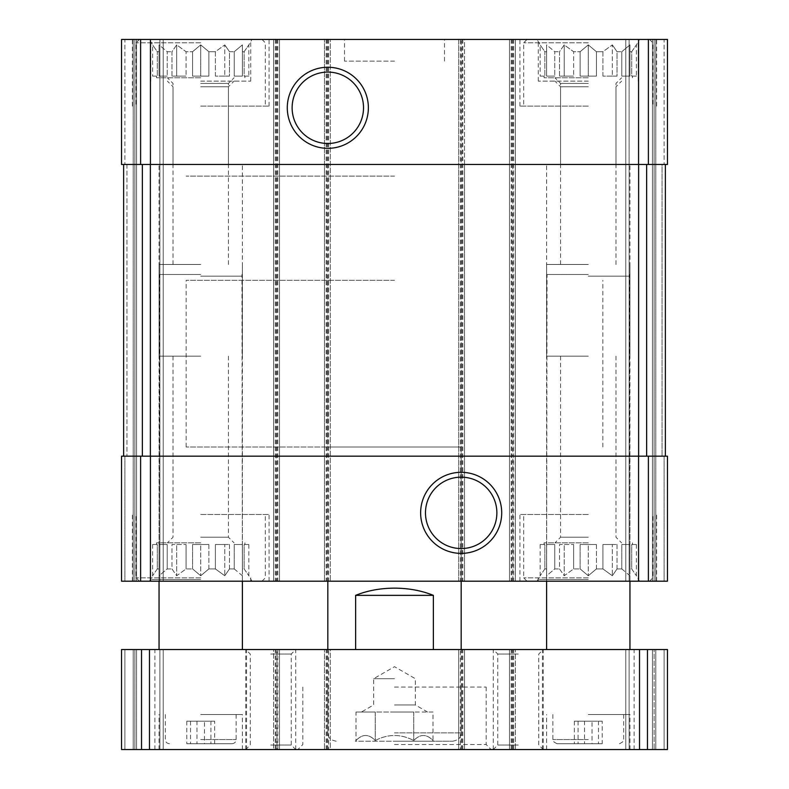 <?xml version="1.0" encoding="UTF-8"?>
<svg xmlns="http://www.w3.org/2000/svg" width="789" height="789" viewBox="0 0 789 789"><rect width="100%" height="100%" fill="white"/><g stroke="black" fill="none" stroke-linecap="round" stroke-linejoin="round"><path stroke-width="0.59" stroke-dasharray="3.94 2.96" d="M540.159 76.119L544.864 76.119L544.864 51.719L546.609 51.719L544.864 51.719L540.159 44.884L544.864 51.719L544.864 76.119L540.159 76.119L540.159 44.884L537.023 39.45L639.534 39.45L537.023 39.45M546.609 76.119L546.609 44.884L554.756 51.719L559.509 51.719L554.756 51.719L546.609 44.884L546.609 76.119L554.756 76.119L554.756 51.719L554.756 76.119L546.609 76.119L546.609 44.884L546.609 76.119L554.756 76.119L546.609 76.119M559.509 76.119L559.509 51.719L564.214 44.884L573.623 51.719L580.132 51.719L573.623 51.719L564.214 44.884L559.509 51.719L559.509 76.119L573.623 76.119L573.623 51.719L573.623 76.119L559.509 76.119L564.214 76.119L564.214 44.884L564.214 76.119L573.623 76.119L559.509 76.119M580.132 76.119L580.132 51.719L588.278 44.884L580.132 51.719L580.132 76.119L596.425 76.119L596.425 51.719L602.924 51.719L596.425 51.719L588.278 44.884L596.425 51.719L596.425 76.119L580.132 76.119L588.278 76.119L588.278 44.884L588.278 76.119L580.132 76.119M588.278 77.786L544.104 77.786L588.278 77.786M602.924 76.119L602.924 51.719L612.333 44.884L602.924 51.719L602.924 76.119L617.037 76.119L617.037 51.719L621.801 51.719L617.037 51.719L612.333 44.884L617.037 51.719L617.037 76.119L602.924 76.119L612.333 76.119L612.333 44.884L612.333 76.119L602.924 76.119M621.801 76.119L621.801 51.719L629.947 44.884L621.801 51.719L621.801 76.119L629.947 76.119L629.947 51.719L631.693 51.719L629.947 51.719L629.947 44.884L629.947 76.119L621.801 76.119L629.947 76.119L629.947 44.884L629.947 76.119L621.801 76.119M636.398 76.119L631.693 76.119L631.693 51.719L636.398 44.884L631.693 51.719L631.693 76.119L636.398 76.119L636.398 44.884L639.534 39.45M152.602 76.119L157.307 76.119L157.307 51.719L159.053 51.719L157.307 51.719L152.602 44.884L157.307 51.719L157.307 76.119L152.602 76.119L152.602 44.884L149.466 39.45L251.977 39.45L149.466 39.45M159.053 76.119L159.053 44.884L167.199 51.719L171.963 51.719L167.199 51.719L159.053 44.884L159.053 76.119L167.199 76.119L167.199 51.719L167.199 76.119L159.053 76.119L159.053 44.884L159.053 76.119L167.199 76.119L159.053 76.119M171.963 76.119L171.963 51.719L176.667 44.884L186.076 51.719L192.575 51.719L186.076 51.719L176.667 44.884L171.963 51.719L171.963 76.119L186.076 76.119L186.076 51.719L186.076 76.119L171.963 76.119L176.667 76.119L176.667 44.884L176.667 76.119L186.076 76.119L171.963 76.119M192.575 76.119L192.575 51.719L200.722 44.884L192.575 51.719L192.575 76.119L208.868 76.119L208.868 51.719L215.377 51.719L208.868 51.719L200.722 44.884L208.868 51.719L208.868 76.119L192.575 76.119L200.722 76.119L200.722 44.884L200.722 76.119L192.575 76.119M200.722 77.786L156.547 77.786L200.722 77.786M215.377 76.119L215.377 51.719L224.786 44.884L215.377 51.719L215.377 76.119L229.491 76.119L229.491 51.719L234.244 51.719L229.491 51.719L224.786 44.884L229.491 51.719L229.491 76.119L215.377 76.119L224.786 76.119L224.786 44.884L224.786 76.119L215.377 76.119M234.244 76.119L234.244 51.719L242.391 44.884L234.244 51.719L234.244 76.119L242.391 76.119L242.391 51.719L244.136 51.719L242.391 51.719L242.391 44.884L242.391 76.119L234.244 76.119L242.391 76.119L242.391 44.884L242.391 76.119L234.244 76.119M248.841 76.119L244.136 76.119L244.136 51.719L248.841 44.884L244.136 51.719L244.136 76.119L248.841 76.119L248.841 44.884L251.977 39.45M140.61 39.45L140.61 164.467L121.545 164.467L124.879 164.467L121.545 164.467L121.545 39.45L121.545 164.467L124.879 164.467L121.545 164.467L121.545 39.45L121.545 164.467L121.545 39.45L279.484 39.45L273.645 39.45L273.645 581.197L273.645 39.45L330.325 39.45L330.325 581.197L330.325 39.45L324.486 39.45L461.18 39.45L461.18 164.467L327.82 164.467L464.514 164.467L464.514 581.197L458.675 581.197L458.675 39.45L460.342 39.45L460.342 581.197M461.18 39.45L464.514 39.45L464.514 164.467L461.18 164.467L461.18 456.18L327.82 456.18L464.514 456.18L461.18 456.18L461.18 581.197L464.514 581.197L464.514 39.45L460.342 39.45M462.009 39.45L462.009 581.197L458.675 581.197L458.675 39.45L515.355 39.45L515.355 581.197L515.355 39.45L509.516 39.45L509.516 164.467L638.626 164.467L140.61 164.467M513.688 39.45L513.688 581.197L509.516 581.197L509.516 39.45L667.455 39.45L667.455 164.467L512.85 164.467L512.85 456.18L638.626 456.18L150.374 456.18L276.15 456.18L150.433 456.18L150.433 581.197L461.18 581.197L327.82 581.197L461.18 581.197L461.18 447.008L327.82 447.008L461.18 447.008M667.455 39.45L667.455 164.467L667.455 39.45L664.121 39.45L667.455 39.45L667.455 164.467L667.455 39.45L664.121 39.45L667.455 39.45M279.484 39.45L279.484 581.197L279.484 39.45M276.15 39.45L276.15 164.467L279.484 164.467L276.15 164.467L276.15 456.18L279.484 456.18L276.15 456.18L276.15 581.197M327.82 39.45L327.82 164.467L324.486 164.467L324.486 581.197L324.486 39.45L324.486 164.467L327.82 164.467L327.82 447.008M462.009 581.197L513.688 581.197M512.85 39.45L512.85 164.467L509.516 164.467L509.516 581.197L667.455 581.197L625.785 581.197L667.455 581.197L667.455 456.18L667.455 581.197L667.455 456.18L662.04 456.18L667.455 456.18L667.455 581.197L667.455 456.18L648.39 456.18L648.39 581.197M648.39 456.18L509.516 456.18L512.85 456.18L512.85 581.197M662.04 164.467L665.374 164.467L665.374 456.18L638.626 456.18L665.374 456.18L662.04 456.18L665.374 456.18L662.04 456.18L665.374 456.18L665.374 164.467L638.626 164.467L665.374 164.467L665.374 456.18L665.374 164.467L662.04 164.467L665.374 164.467L662.04 164.467L662.04 456.18L662.04 164.467M664.121 39.45L654.12 39.45L654.12 581.197L654.12 39.45L654.12 581.197L654.12 39.45L652.454 39.45L664.121 39.45L654.12 39.45L654.12 581.197L654.12 39.45L654.12 581.197L654.12 39.45L625.785 39.45L625.785 581.197L629.119 581.197L625.785 581.197L625.785 39.45L664.121 39.45L664.121 164.467L664.121 39.45M652.454 581.197L629.119 581.197L652.454 581.197L652.454 39.45L625.785 39.45L625.785 581.197L625.785 39.45L652.454 39.45L652.454 581.197M150.433 456.18L121.545 456.18L121.545 581.197L121.545 456.18L121.545 581.197L121.545 456.18L126.96 456.18L121.545 456.18L124.879 456.18L121.545 456.18L121.545 581.197L150.433 581.197M123.626 164.467L126.96 164.467L123.626 164.467L123.626 456.18L150.374 456.18L123.626 456.18L126.96 456.18L123.626 456.18L126.96 456.18L123.626 456.18L123.626 164.467L150.374 164.467L123.626 164.467L123.626 456.18L123.626 164.467L126.96 164.467L123.626 164.467L123.626 456.18M124.879 39.45L134.88 39.45L134.88 581.197L134.88 39.45L134.88 581.197L134.88 39.45L136.546 39.45L124.879 39.45L134.88 39.45L134.88 581.197L134.88 39.45L134.88 581.197L134.88 39.45L163.215 39.45L163.215 581.197L159.881 581.197L163.215 581.197L163.215 39.45L124.879 39.45L124.879 164.467L124.879 39.45M136.546 581.197L159.881 581.197L136.546 581.197L136.546 39.45L163.215 39.45L163.215 581.197L163.215 39.45L136.546 39.45L136.546 581.197M324.486 456.18L327.82 456.18L324.486 456.18M588.278 39.45L519.931 39.45L588.278 39.45M200.722 39.45L269.069 39.45L200.722 39.45M394.5 39.45L344.497 39.45L394.5 39.45M200.722 581.197L269.069 581.197L200.722 581.197M588.278 581.197L519.931 581.197L588.278 581.197M665.374 164.467L665.374 456.18M461.18 477.158A35.692 35.692 0 0 0 430.261 530.701A35.692 35.692 0 0 0 492.089 530.701A35.692 35.692 0 0 0 461.18 477.158M327.82 72.095A35.692 35.692 0 0 0 296.911 125.638A35.692 35.692 0 0 0 358.739 125.638A35.692 35.692 0 0 0 327.82 72.095M394.5 447.008L186.135 447.008L394.5 447.008M394.5 176.134L186.135 176.134L394.5 176.134M394.5 61.118L344.497 61.118L394.5 61.118M200.722 514.517L269.069 514.517L200.722 514.517M159.053 568.918L157.307 568.918L159.053 568.918L159.053 575.753L167.199 568.918L171.963 568.918L167.199 568.918L159.053 575.753L159.053 544.518L167.199 544.518L159.053 544.518L167.199 544.518L159.053 544.518L159.053 568.918M171.963 568.918L176.667 575.753L186.076 568.918L192.575 568.918L186.076 568.918L176.667 575.753L171.963 568.918L171.963 544.518L186.076 544.518L171.963 544.518L186.076 544.518L176.667 544.518L176.667 575.753L176.667 544.518L171.963 544.518L171.963 568.918M192.575 568.918L200.722 575.753L208.868 568.918L215.377 568.918L208.868 568.918L200.722 575.753L192.575 568.918L192.575 544.518L208.868 544.518L192.575 544.518L200.722 544.518L192.575 544.518L192.575 568.918M215.377 568.918L224.786 575.753L229.491 568.918L234.244 568.918L229.491 568.918L224.786 575.753L215.377 568.918L215.377 544.518L229.491 544.518L215.377 544.518L224.786 544.518L215.377 544.518L215.377 568.918M234.244 568.918L242.391 575.753L242.391 568.918L244.136 568.918L242.391 568.918L242.391 575.753L234.244 568.918L234.244 544.518L242.391 544.518L234.244 544.518L242.391 544.518L234.244 544.518L234.244 568.918M244.136 568.918L248.841 575.753L244.136 568.918L244.136 544.518L248.841 544.518L244.136 544.518L244.136 568.918M157.307 568.918L152.602 575.753L157.307 568.918L157.307 544.518L152.602 544.518L157.307 544.518L157.307 568.918M200.722 542.852L156.547 542.852L200.722 542.852M186.076 568.918L186.076 544.518L186.076 568.918M167.199 568.918L167.199 544.518L167.199 568.918M208.868 568.918L208.868 544.518L200.722 544.518L200.722 575.753L200.722 544.518L208.868 544.518L208.868 568.918M229.491 568.918L229.491 544.518L224.786 544.518L224.786 575.753L224.786 544.518L229.491 544.518L229.491 568.918M242.391 568.918L242.391 544.518L242.391 568.918M200.722 537.22L228.425 537.22L200.722 537.22M200.722 356.164L159.053 356.164L200.722 356.164M200.722 577.864L136.132 577.864L200.722 577.864M588.278 106.13L519.931 106.13L588.278 106.13M588.278 83.427L560.575 83.427L588.278 83.427M588.278 264.483L546.609 264.483L588.278 264.483M588.278 42.784L523.689 42.784L588.278 42.784M588.278 514.517L519.931 514.517L588.278 514.517M200.722 106.13L269.069 106.13L200.722 106.13M546.609 568.918L544.864 568.918L546.609 568.918L546.609 575.753L554.756 568.918L559.509 568.918L554.756 568.918L546.609 575.753L546.609 544.518L554.756 544.518L546.609 544.518L554.756 544.518L546.609 544.518L546.609 568.918M559.509 568.918L564.214 575.753L573.623 568.918L580.132 568.918L573.623 568.918L564.214 575.753L559.509 568.918L559.509 544.518L573.623 544.518L559.509 544.518L573.623 544.518L564.214 544.518L564.214 575.753L564.214 544.518L559.509 544.518L559.509 568.918M580.132 568.918L588.278 575.753L596.425 568.918L602.924 568.918L596.425 568.918L588.278 575.753L580.132 568.918L580.132 544.518L596.425 544.518L580.132 544.518L588.278 544.518L580.132 544.518L580.132 568.918M602.924 568.918L612.333 575.753L617.037 568.918L621.801 568.918L617.037 568.918L612.333 575.753L602.924 568.918L602.924 544.518L617.037 544.518L602.924 544.518L612.333 544.518L602.924 544.518L602.924 568.918M621.801 568.918L629.947 575.753L629.947 568.918L631.693 568.918L629.947 568.918L629.947 575.753L621.801 568.918L621.801 544.518L629.947 544.518L621.801 544.518L629.947 544.518L621.801 544.518L621.801 568.918M631.693 568.918L636.398 575.753L631.693 568.918L631.693 544.518L636.398 544.518L631.693 544.518L631.693 568.918M544.864 568.918L540.159 575.753L544.864 568.918L544.864 544.518L540.159 544.518L544.864 544.518L544.864 568.918M588.278 542.852L544.104 542.852L588.278 542.852M573.623 568.918L573.623 544.518L573.623 568.918M554.756 568.918L554.756 544.518L554.756 568.918M596.425 568.918L596.425 544.518L588.278 544.518L588.278 575.753L588.278 544.518L596.425 544.518L596.425 568.918M617.037 568.918L617.037 544.518L612.333 544.518L612.333 575.753L612.333 544.518L617.037 544.518L617.037 568.918M629.947 568.918L629.947 544.518L629.947 568.918M588.278 537.22L560.575 537.22L588.278 537.22M588.278 356.164L546.609 356.164L588.278 356.164M588.278 577.864L523.689 577.864L588.278 577.864M200.722 83.427L228.425 83.427L200.722 83.427M200.722 264.483L159.053 264.483L200.722 264.483M200.722 42.784L136.132 42.784L200.722 42.784M588.278 579.53L539.232 579.53L588.278 579.53M200.722 81.119L250.734 81.119L200.722 81.119M200.722 86.76L228.425 86.76L200.722 86.76M200.722 164.467L159.053 164.467L200.722 164.467M200.722 579.53L151.675 579.53L200.722 579.53M588.278 81.119L538.266 81.119L588.278 81.119M588.278 86.76L560.575 86.76L588.278 86.76M588.278 164.467L546.609 164.467L588.278 164.467M636.398 544.518L636.398 575.753L639.534 581.197M540.159 544.518L540.159 575.753L537.023 581.197M248.841 544.518L248.841 575.753L251.977 581.197M152.602 544.518L152.602 575.753L149.466 581.197M208.868 76.119L200.722 76.119L208.868 76.119M229.491 76.119L224.786 76.119L229.491 76.119M596.425 76.119L588.278 76.119L596.425 76.119M617.037 76.119L612.333 76.119L617.037 76.119M356.007 712.043L413.752 712.043L375.248 712.043L375.248 740.536C388.05 733.829 400.881 733.829 413.752 740.536C400.95 733.829 388.119 733.829 375.248 740.536C368.897 733.819 362.476 733.819 356.007 740.536C362.358 733.819 368.779 733.819 375.248 740.536L375.248 712.043L356.007 712.043L356.007 740.536L355.326 741.216L433.674 741.216L355.326 741.216M432.993 712.043L413.752 712.043L432.993 712.043L432.993 740.536C426.642 733.819 420.221 733.819 413.752 740.536C420.103 733.819 426.524 733.819 432.993 740.536L433.674 741.216M394.5 280.322L186.135 280.322L394.5 280.322M433.368 649.534L327.82 649.534L461.18 649.534L433.368 649.534L433.368 595.36L355.632 595.36C381.541 585.823 407.459 585.823 433.368 595.36M355.632 649.534L355.632 595.36M647.463 749.55L647.463 649.534L667.455 649.534L667.455 749.55L667.455 649.534L655.787 649.534L667.455 649.534L667.455 749.55L667.455 649.534L664.121 649.534L667.455 649.534L667.455 749.55L509.516 749.55L515.355 749.55L515.355 649.534L515.355 749.55L458.675 749.55L458.675 649.534L458.675 749.55L460.342 749.55L460.342 649.534L464.514 649.534L324.486 649.534L330.325 649.534L330.325 749.55L328.658 749.55L328.658 649.534M460.342 749.55L324.486 749.55L324.486 649.534L324.486 749.55L328.658 749.55M276.988 749.55L330.325 749.55L330.325 649.534L273.645 649.534L273.645 749.55L276.988 749.55L276.988 649.534M141.537 749.55L279.484 749.55L279.484 649.534L279.484 749.55L273.645 749.55L273.645 649.534L121.545 649.534L163.215 649.534L121.545 649.534L121.545 749.55L121.545 649.534L121.545 749.55L134.88 749.55L134.88 649.534L134.88 749.55L134.88 649.534L134.88 749.55L136.546 749.55L121.545 749.55L121.545 649.534L121.545 749.55L134.88 749.55L134.88 649.534L134.88 749.55L134.88 649.534L134.88 749.55L163.215 749.55L163.215 649.534L159.881 649.534L163.215 649.534L163.215 749.55L121.545 749.55L141.537 749.55L141.537 649.534M136.546 649.534L159.881 649.534L136.546 649.534L136.546 749.55L163.215 749.55L163.215 649.534L163.215 749.55L136.546 749.55L136.546 649.534M655.787 649.534L625.785 649.534L664.121 649.534L655.787 649.534L655.787 749.55L654.12 749.55L654.12 649.534L654.12 749.55L654.12 649.534L654.12 749.55L652.454 749.55L655.787 749.55L654.12 749.55L654.12 649.534L654.12 749.55L654.12 649.534L654.12 749.55L625.785 749.55L625.785 649.534L629.119 649.534L625.785 649.534L625.785 749.55L664.121 749.55L655.787 749.55L655.787 649.534M652.454 649.534L629.119 649.534L652.454 649.534L652.454 749.55L625.785 749.55L625.785 649.534L625.785 749.55L652.454 749.55L652.454 649.534M647.463 649.534L460.342 649.534M509.516 749.55L509.516 649.534L509.516 749.55M464.514 749.55L464.514 649.534L464.514 749.55M200.722 749.55L154.881 749.55L200.722 749.55M200.722 649.534L154.881 649.534L200.722 649.534M270.735 749.55L295.747 749.55L270.735 749.55M270.735 649.534L295.747 649.534L270.735 649.534M518.265 749.55L493.253 749.55L518.265 749.55M518.265 649.534L493.253 649.534L518.265 649.534M588.278 749.55L634.119 749.55L588.278 749.55M588.278 649.534L634.119 649.534L588.278 649.534M394.5 749.55L491.182 749.55L394.5 749.55M394.5 744.55L486.182 744.55L394.5 744.55M394.5 687.041L486.182 687.041L394.5 687.041M394.5 741.216L452.837 741.216L394.5 741.216M518.265 745.033L497.77 745.033L518.265 745.033M518.265 654.051L497.77 654.051L518.265 654.051M270.735 745.033L291.23 745.033L270.735 745.033M270.735 654.051L291.23 654.051L270.735 654.051M588.278 714.548L629.947 714.548L588.278 714.548M588.278 743.711L557.024 743.711L588.278 743.711M602.224 743.711L574.333 743.711L602.224 743.711L602.224 721.215L592.016 721.215L592.016 743.711M200.722 714.548L242.391 714.548L200.722 714.548M200.722 743.711L231.976 743.711L200.722 743.711M214.667 743.711L186.776 743.711L214.667 743.711L214.667 721.215L204.459 721.215L204.459 743.711M204.459 721.215L186.776 721.215L196.984 721.215L196.984 743.711M186.776 721.215L186.776 743.711M196.984 721.215L210.929 721.215L210.929 743.711M210.929 721.215L214.667 721.215M190.514 721.215L190.514 743.711M592.016 721.215L574.333 721.215L584.541 721.215L584.541 743.711M574.333 721.215L574.333 743.711M584.541 721.215L598.486 721.215L598.486 743.711M598.486 721.215L602.224 721.215M578.071 721.215L578.071 743.711M413.752 712.043L413.752 740.536L413.752 712.043M394.5 712.043L427.618 712.043L394.5 712.043M394.5 678.708L373.661 678.708L394.5 678.708M394.5 704.952L415.339 704.952L394.5 704.952M588.278 276.15L629.947 276.15L588.278 276.15M588.278 274.483L547.053 274.483L588.278 274.483M200.722 276.15L242.391 276.15L200.722 276.15M200.722 274.483L159.496 274.483L200.722 274.483M638.567 39.45L638.567 164.467M648.39 39.45L648.39 164.467M150.433 39.45L150.433 164.467M462.847 39.45L462.847 581.197M512.012 39.45L512.012 581.197M511.183 39.45L511.183 581.197M638.567 456.18L638.567 581.197M664.121 456.18L664.121 581.197L664.121 456.18M655.787 39.45L655.787 581.197L655.787 39.45M629.119 39.45L629.119 581.197L629.119 39.45M124.879 456.18L124.879 581.197L124.879 456.18M126.96 164.467L126.96 456.18L126.96 164.467M133.213 39.45L133.213 581.197L133.213 39.45M159.881 39.45L159.881 581.197L159.881 39.45M140.61 456.18L140.61 581.197M277.817 39.45L277.817 581.197M275.312 39.45L275.312 581.197M276.988 39.45L276.988 581.197M326.991 39.45L326.991 581.197M328.658 39.45L328.658 581.197M326.153 39.45L326.153 581.197M142.355 164.467L142.355 456.18M150.374 164.467L150.374 456.18M646.645 164.467L646.645 456.18M638.626 164.467L638.626 456.18M461.18 749.55L461.18 649.534M327.82 749.55L327.82 649.534M326.153 749.55L326.153 649.534M326.991 749.55L326.991 649.534M275.312 749.55L275.312 649.534M277.817 749.55L277.817 649.534M276.15 749.55L276.15 649.534M149.476 749.55L149.476 649.534M124.879 749.55L124.879 649.534L124.879 749.55M133.213 749.55L133.213 649.534L133.213 749.55M159.881 749.55L159.881 649.534L159.881 749.55M664.121 749.55L664.121 649.534L664.121 749.55M629.119 749.55L629.119 649.534L629.119 749.55M639.524 749.55L639.524 649.534M512.85 749.55L512.85 649.534M511.183 749.55L511.183 649.534M513.688 749.55L513.688 649.534M512.012 749.55L512.012 649.534M462.009 749.55L462.009 649.534M462.847 749.55L462.847 649.534M394.5 732.882L461.18 732.882L394.5 732.882M588.278 739.549L552.852 739.549L588.278 739.549M200.722 739.549L236.148 739.549L200.722 739.549M632.453 77.786L632.453 76.119M544.104 77.786L544.104 76.119M244.896 77.786L244.896 76.119M156.547 77.786L156.547 76.119M602.865 447.008L602.865 280.322M186.135 447.008L186.135 280.322M444.503 61.118L444.503 39.45M344.497 61.118L344.497 39.45M269.069 581.197L269.069 514.517M132.384 581.197L132.384 514.517M244.896 544.518L244.896 542.852M156.547 544.518L156.547 542.852M173.028 356.164L173.028 537.22L167.386 542.852M228.425 356.164L228.425 537.22L234.057 542.852M261.978 581.197L265.311 577.864L265.311 514.517M139.466 581.197L136.132 577.864L136.132 514.517M656.616 106.13L656.616 39.45M519.931 106.13L519.931 39.45M615.972 264.483L615.972 83.427L621.614 77.786M560.575 264.483L560.575 83.427L554.943 77.786M527.022 39.45L523.689 42.784L523.689 106.13M649.534 39.45L652.868 42.784L652.868 106.13M656.616 581.197L656.616 514.517M519.931 581.197L519.931 514.517M269.069 106.13L269.069 39.45M132.384 106.13L132.384 39.45M632.453 544.518L632.453 542.852M544.104 544.518L544.104 542.852M560.575 356.164L560.575 537.22L554.943 542.852M615.972 356.164L615.972 537.22L621.614 542.852M649.534 581.197L652.868 577.864L652.868 514.517M527.022 581.197L523.689 577.864L523.689 514.517M228.425 264.483L228.425 83.427L234.057 77.786M173.028 264.483L173.028 83.427L167.386 77.786M139.466 39.45L136.132 42.784L136.132 106.13M261.978 39.45L265.311 42.784L265.311 106.13M638.281 581.197L638.281 577.864L637.325 579.53M538.266 581.197L538.266 577.864L539.232 579.53M629.947 579.53L629.947 264.483M546.609 579.53L546.609 264.483M250.734 81.119L250.734 39.45M150.719 81.119L150.719 39.45M228.425 164.467L228.425 86.76L234.057 81.119M173.028 164.467L173.028 86.76L167.386 81.119M242.391 356.164L242.391 164.467M159.053 356.164L159.053 164.467M250.734 581.197L250.734 577.864L249.768 579.53M150.719 581.197L150.719 577.864L151.675 579.53M242.391 579.53L242.391 264.483M159.053 579.53L159.053 264.483M638.281 81.119L638.281 39.45M538.266 81.119L538.266 39.45M615.972 164.467L615.972 86.76L621.614 81.119M560.575 164.467L560.575 86.76L554.943 81.119M629.947 356.164L629.947 164.467M546.609 356.164L546.609 164.467M461.18 581.197L461.18 280.322M327.82 581.197L327.82 280.322M246.562 749.55L246.562 649.534M154.881 749.55L154.881 649.534M295.747 749.55L295.747 649.534L291.23 654.051L291.23 745.033L295.747 749.55M245.734 749.55L245.734 649.534L250.251 654.051L250.251 745.033L245.734 749.55M543.266 749.55L543.266 649.534L538.749 654.051L538.749 745.033L543.266 749.55M493.253 749.55L493.253 649.534L497.77 654.051L497.77 745.033L493.253 749.55M634.119 749.55L634.119 649.534M542.438 749.55L542.438 649.534M302.818 687.041L302.818 744.55L297.818 749.55M486.182 687.041L486.182 744.55L491.182 749.55M452.837 741.216C460.806 739.51 460.312 735.802 460.539 736.068L461.18 732.882L461.18 687.041M336.163 741.216C328.194 739.51 328.688 735.802 328.461 736.068L327.82 732.882L327.82 687.041M629.947 749.55L629.947 714.548M546.609 749.55L546.609 714.548M619.533 743.711C623.221 741.808 624.602 740.417 623.695 739.549L623.695 714.548M557.024 743.711C553.336 741.808 551.945 740.417 552.852 739.549L552.852 714.548M242.391 749.55L242.391 714.548M159.053 749.55L159.053 714.548M231.976 743.711C234.511 743.465 235.901 742.084 236.148 739.549L236.148 714.548M169.467 743.711C166.933 743.465 165.552 742.084 165.305 739.549L165.305 714.548M427.618 712.043L415.339 704.952L415.339 678.708L394.5 666.675L373.661 678.708L373.661 704.952L361.382 712.043M629.947 581.197L629.504 274.483M546.609 581.197L547.053 274.483M242.391 581.197L241.947 274.483M159.053 581.197L159.496 274.483"/><path stroke-width="1.18" d="M140.61 39.45L667.455 39.45L667.455 164.467L121.545 164.467L121.545 39.45L140.61 39.45L140.61 164.467M327.82 67.252A40.535 40.535 0 0 0 292.719 128.065A40.535 40.535 0 0 0 362.93 128.065A40.535 40.535 0 0 0 327.82 67.252M140.61 456.18L667.455 456.18L667.455 581.197L121.545 581.197L121.545 456.18L140.61 456.18L140.61 581.197M461.18 472.315A40.535 40.535 0 0 0 426.07 533.117A40.535 40.535 0 0 0 496.281 533.117A40.535 40.535 0 0 0 461.18 472.315M665.374 164.467L665.374 456.18M123.626 164.467L123.626 456.18M461.18 477.158A35.692 35.692 0 0 0 430.261 530.701A35.692 35.692 0 0 0 492.089 530.701A35.692 35.692 0 0 0 461.18 477.158M327.82 72.095A35.692 35.692 0 0 0 296.911 125.638A35.692 35.692 0 0 0 358.739 125.638A35.692 35.692 0 0 0 327.82 72.095M433.368 649.534L433.368 595.36C421.711 590.626 408.761 588.219 394.5 588.14C380.239 588.219 367.289 590.626 355.632 595.36L355.632 649.534M433.368 595.36L355.632 595.36M647.463 749.55L121.545 749.55L121.545 649.534L667.455 649.534L667.455 749.55L647.463 749.55L647.463 649.534M648.39 39.45L648.39 164.467M638.567 39.45L638.567 164.467M150.433 39.45L150.433 164.467M648.39 456.18L648.39 581.197M638.567 456.18L638.567 581.197M150.433 456.18L150.433 581.197M646.645 164.467L646.645 456.18M638.626 164.467L638.626 456.18M150.374 164.467L150.374 456.18M142.355 164.467L142.355 456.18M141.537 749.55L141.537 649.534M149.476 749.55L149.476 649.534M639.524 749.55L639.524 649.534M461.18 649.534L461.18 581.197M327.82 649.534L327.82 581.197M629.947 649.534L629.947 581.197M546.609 649.534L546.609 581.197M242.391 649.534L242.391 581.197M159.053 649.534L159.053 581.197"/></g></svg>
